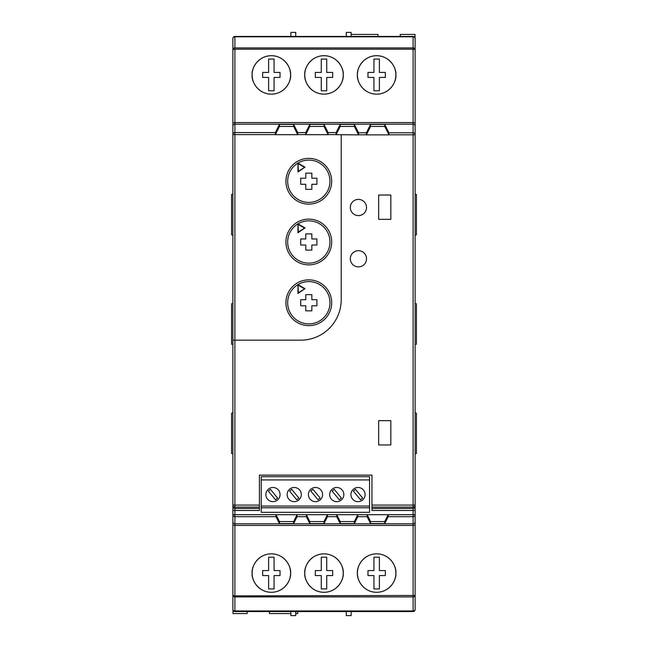 <?xml version="1.0" encoding="UTF-8"?>
<svg xmlns="http://www.w3.org/2000/svg" width="648" height="648" viewBox="0 0 648 648"><rect width="100%" height="100%" fill="white"/><g stroke="black" fill="none" stroke-linecap="round" stroke-linejoin="round"><path stroke-width="0.97" d="M350.325 258.779A8.1 8.1 0 0 0 358.425 266.879A8.1 8.1 0 0 0 366.525 258.779A8.1 8.1 0 0 0 358.425 250.679A8.1 8.1 0 0 0 350.325 258.779M350.325 207.498A8.1 8.1 0 0 0 358.425 215.598A8.1 8.1 0 0 0 366.525 207.498A8.1 8.1 0 0 0 358.425 199.398A8.1 8.1 0 0 0 350.325 207.498M350.933 494.57A7.088 7.088 0 0 0 358.02 501.657A7.088 7.088 0 0 0 365.108 494.57A7.088 7.088 0 0 0 358.02 487.482A7.088 7.088 0 0 0 350.933 494.57M329.67 494.57A7.088 7.088 0 0 0 336.758 501.657A7.088 7.088 0 0 0 343.845 494.57A7.088 7.088 0 0 0 336.758 487.482A7.088 7.088 0 0 0 329.67 494.57M308.408 494.57A7.088 7.088 0 0 0 315.495 501.657A7.088 7.088 0 0 0 322.583 494.57A7.088 7.088 0 0 0 315.495 487.482A7.088 7.088 0 0 0 308.408 494.57M287.145 494.57A7.088 7.088 0 0 0 294.233 501.657A7.088 7.088 0 0 0 301.32 494.57A7.088 7.088 0 0 0 294.233 487.482A7.088 7.088 0 0 0 287.145 494.57M265.882 494.57A7.088 7.088 0 0 0 272.97 501.657A7.088 7.088 0 0 0 280.058 494.57A7.088 7.088 0 0 0 272.97 487.482A7.088 7.088 0 0 0 265.882 494.57M357.413 573.075C356.643 578.705 362.41 592.053 376.65 592.312C390.89 592.053 396.657 578.705 395.888 573.075A19.238 19.238 0 0 1 376.65 592.312A19.238 19.238 0 0 1 357.413 573.075A19.238 19.238 0 0 1 376.65 553.838A19.238 19.238 0 0 1 395.888 573.075C396.657 567.446 390.89 554.097 376.65 553.838C362.41 554.097 356.643 567.446 357.413 573.075M304.763 573.075C303.993 578.705 309.76 592.053 324 592.312C338.24 592.053 344.007 578.705 343.238 573.075A19.238 19.238 0 0 1 324 592.312A19.238 19.238 0 0 1 304.763 573.075A19.238 19.238 0 0 1 324 553.838A19.238 19.238 0 0 1 343.238 573.075C344.007 567.446 338.24 554.097 324 553.838C309.76 554.097 303.993 567.446 304.763 573.075M252.113 573.075C251.343 578.705 257.11 592.053 271.35 592.312C285.59 592.053 291.357 578.705 290.588 573.075A19.238 19.238 0 0 1 271.35 592.312A19.238 19.238 0 0 1 252.113 573.075A19.238 19.238 0 0 1 271.35 553.838A19.238 19.238 0 0 1 290.588 573.075C291.357 567.446 285.59 554.097 271.35 553.838C257.11 554.097 251.343 567.446 252.113 573.075M395.888 74.925A19.238 19.238 0 0 0 376.65 55.688A19.238 19.238 0 0 0 357.413 74.925A19.238 19.238 0 0 0 376.65 94.163A19.238 19.238 0 0 0 395.888 74.925C396.657 80.555 390.89 93.903 376.65 94.163C362.41 93.903 356.643 80.555 357.413 74.925C356.643 69.296 362.41 55.947 376.65 55.688C390.89 55.947 396.657 69.296 395.888 74.925M367.967 72.43L367.967 77.42L373.928 77.42L373.928 90.785L379.372 90.785L379.372 77.42L385.333 77.42L385.333 72.43L379.372 72.43L379.372 59.065L373.928 59.065L373.928 72.43L367.967 72.43M343.238 74.925A19.238 19.238 0 0 0 324 55.688A19.238 19.238 0 0 0 304.763 74.925A19.238 19.238 0 0 0 324 94.163A19.238 19.238 0 0 0 343.238 74.925C344.007 80.555 338.24 93.903 324 94.163C309.76 93.903 303.993 80.555 304.763 74.925C303.993 69.296 309.76 55.947 324 55.688C338.24 55.947 344.007 69.296 343.238 74.925M315.317 72.43L315.317 77.42L321.278 77.42L321.278 90.785L326.722 90.785L326.722 77.42L332.683 77.42L332.683 72.43L326.722 72.43L326.722 59.065L321.278 59.065L321.278 72.43L315.317 72.43M290.588 74.925A19.238 19.238 0 0 0 271.35 55.688A19.238 19.238 0 0 0 252.113 74.925A19.238 19.238 0 0 0 271.35 94.163A19.238 19.238 0 0 0 290.588 74.925C291.357 80.555 285.59 93.903 271.35 94.163C257.11 93.903 251.343 80.555 252.113 74.925C251.343 69.296 257.11 55.947 271.35 55.688C285.59 55.947 291.357 69.296 290.588 74.925M262.667 72.43L262.667 77.42L268.628 77.42L268.628 90.785L274.072 90.785L274.072 77.42L280.033 77.42L280.033 72.43L274.072 72.43L274.072 59.065L268.628 59.065L268.628 72.43L262.667 72.43M297.967 284.594A21.149 21.149 0 0 0 308.812 323.895A21.149 21.149 0 0 0 319.245 284.351A21.149 21.149 0 0 0 297.967 284.594L297.967 293.495L304.989 288.66L297.967 284.594L298.355 292.75L304.989 288.66M285.93 302.746A22.883 22.883 0 0 0 308.812 325.628A22.883 22.883 0 0 0 331.695 302.746A22.883 22.883 0 0 0 308.812 279.863A22.883 22.883 0 0 0 285.93 302.746M297.967 223.844A21.149 21.149 0 0 0 308.812 263.145A21.149 21.149 0 0 0 319.245 223.601A21.149 21.149 0 0 0 297.967 223.844L297.967 232.745L304.989 227.91L297.967 223.844L298.355 232L304.989 227.91M285.93 241.996A22.883 22.883 0 0 0 308.812 264.878A22.883 22.883 0 0 0 331.695 241.996A22.883 22.883 0 0 0 308.812 219.113A22.883 22.883 0 0 0 285.93 241.996M297.967 163.094A21.149 21.149 0 0 0 308.812 202.395A21.149 21.149 0 0 0 319.245 162.851A21.149 21.149 0 0 0 297.967 163.094L297.967 171.995L304.989 167.16L297.967 163.094L298.355 171.25L304.989 167.16M285.93 181.246A22.883 22.883 0 0 0 308.812 204.128A22.883 22.883 0 0 0 331.695 181.246A22.883 22.883 0 0 0 308.812 158.363A22.883 22.883 0 0 0 285.93 181.246M262.667 573.075L262.667 570.58L268.628 570.58L268.628 557.215L274.072 557.215L274.072 570.58L280.033 570.58L280.033 575.57L274.072 575.57L274.072 588.935L268.628 588.935L268.628 575.57L262.667 575.57L262.667 573.075M315.317 573.075L315.317 570.58L321.278 570.58L321.278 557.215L326.722 557.215L326.722 570.58L332.683 570.58L332.683 575.57L326.722 575.57L326.722 588.935L321.278 588.935L321.278 575.57L315.317 575.57L315.317 573.075M367.967 573.075L367.967 570.58L373.928 570.58L373.928 557.215L379.372 557.215L379.372 570.58L385.333 570.58L385.333 575.57L379.372 575.57L379.372 588.935L373.928 588.935L373.928 575.57L367.967 575.57L367.967 573.075M247.147 611.55L247.147 613.575L232.972 613.575L232.972 610.157M400.237 36.45L400.237 34.425L415.028 34.425L415.028 37.843M297.772 611.55L297.772 613.575L295.747 613.575M290.887 613.575L269.422 613.575L269.422 611.55M351.135 34.425L377.962 34.425L377.962 36.45M371.952 507.109L371.952 475.122L259.403 475.122L259.403 505.084L232.875 505.084L232.875 340.176L234.9 340.176L234.9 508.453L259.403 508.453L259.403 507.109L234.9 507.109A2.025 2.025 180 0 1 232.875 505.084L232.875 595.471L234.9 595.86L234.9 610.959A2.025 1.434 0 0 1 232.875 609.525A2.025 2.025 0 0 0 234.9 611.55A2.025 2.025 0 0 1 232.875 609.525L232.875 595.471A2.025 1.434 0 0 0 234.9 596.905L413.1 596.905L413.1 525.447L234.9 525.447L234.9 595.86L415.125 595.471A2.025 1.434 0 0 1 413.1 596.905L413.1 611.55A2.025 2.025 0 0 0 415.125 609.525A2.025 2.025 0 0 1 413.1 611.55L234.9 611.55L234.9 610.959L413.1 610.959A2.025 1.434 0 0 0 415.125 609.525L415.125 521.786A2.025 2.025 180 0 1 413.1 523.811L413.1 516.691L388.193 516.691L388.233 514.674L413.1 514.674L413.1 510.478L371.952 510.478L371.952 508.453L413.1 508.453L413.1 507.109L371.952 507.109L371.952 508.453M295.747 36.45L295.747 32.4L290.887 32.4L290.887 36.45M351.135 36.45L351.135 32.4L346.275 32.4L346.275 36.45M232.875 340.176L232.875 126.214A2.025 2.025 0 0 1 234.9 124.189L234.9 132.581L275.368 132.581L275.335 134.671L297.74 134.671L297.707 132.581L293.625 124.416L279.45 124.416L275.368 132.581M232.875 122.934L232.875 38.475A2.025 2.025 0 0 1 234.9 36.45L413.1 36.45A2.025 2.025 0 0 1 415.125 38.475L415.125 134.816A2.025 2.025 180 0 0 413.1 132.791L413.1 124.189L234.9 124.189L234.9 122.553L413.1 122.553L413.1 49.199L234.9 49.199L234.9 122.553L232.875 122.934L232.875 126.214M415.125 413.1L415.125 453.6L416.429 453.6L416.429 413.1L415.125 413.1M415.125 492.998L415.125 497.048M415.125 150.952L415.125 155.002M371.952 505.084L413.1 505.084L413.1 134.816L415.125 134.816L415.125 506.428A2.025 2.025 180 0 1 413.1 508.453L413.1 510.478L415.125 510.478L415.125 506.428M415.125 510.478L415.125 521.786M415.125 194.4L415.125 234.9L416.429 234.9L416.429 194.4L415.125 194.4M259.403 508.453L259.403 510.478L234.9 510.478L234.9 514.674L388.233 514.674M369.562 479.925L261.225 479.925L261.225 476.717L369.562 476.717L369.562 512.325L261.225 512.325L261.225 507.781L369.562 507.781M388.978 134.881L384.75 126.441L384.75 124.416L370.575 124.416L366.387 132.791L366.347 134.881L388.978 134.881L388.938 132.791L413.1 132.791L413.1 134.816L388.978 134.816M358.603 134.881L358.563 132.791L354.375 124.416L340.2 124.416L336.118 132.581L336.085 134.671L358.603 134.881L354.375 126.441L340.2 126.441L336.085 134.671M275.335 134.606L234.9 134.606L234.9 340.176L300.713 340.176A40.5 40.5 0 0 0 341.213 299.676L341.213 134.881M378.675 420.657L378.675 444.957L390.825 444.957L390.825 420.657L378.675 420.657M378.675 195.032L378.675 219.332L390.825 219.332L390.825 195.032L378.675 195.032M388.233 514.601L384.75 521.559L384.75 523.584L370.575 523.584L367.133 516.691L357.817 516.691L357.858 514.674M357.858 514.601L354.375 521.559L354.375 523.584L357.817 516.691M354.375 523.584L340.2 523.584L336.758 516.691L327.442 516.691L327.483 514.674M327.483 514.601L324 521.559L324 523.584L327.442 516.691M324 523.584L309.825 523.584L306.382 516.691L297.067 516.691L297.108 514.674M297.108 514.601L293.625 521.559L293.625 523.584L297.067 516.691M293.625 523.584L279.45 523.584L276.007 516.691L234.9 516.691L234.9 523.811L413.1 523.811L413.1 525.447L415.125 525.066M384.75 523.584L388.193 516.691M309.825 124.416L305.743 132.581L305.71 134.671L328.115 134.671L328.082 132.581L324 124.416L309.825 124.416L309.825 126.441L305.71 134.671M384.75 124.416L388.938 132.791M311.85 189.346L311.85 184.283L316.913 184.283L316.913 178.208L311.85 178.208L311.85 173.146L305.775 173.146L305.775 178.208L300.713 178.208L300.713 184.283L305.775 184.283L305.775 189.346L311.85 189.346M298.355 171.25L297.967 171.995M304.252 167.192L298.355 163.774M311.85 250.096L311.85 245.033L316.913 245.033L316.913 238.958L311.85 238.958L311.85 233.896L305.775 233.896L305.775 238.958L300.713 238.958L300.713 245.033L305.775 245.033L305.775 250.096L311.85 250.096M311.85 310.846L311.85 305.783L316.913 305.783L316.913 299.708L311.85 299.708L311.85 294.646L305.775 294.646L305.775 299.708L300.713 299.708L300.713 305.783L305.775 305.783L305.775 310.846L311.85 310.846M298.355 232L297.967 232.745M304.252 227.942L298.355 224.524M298.355 292.75L297.967 293.495M304.252 288.692L298.355 285.274M297.74 134.671L293.625 126.441L279.45 126.441L275.335 134.671M279.45 126.441L279.45 124.416M293.625 126.441L293.625 124.416M328.115 134.671L324 126.441L309.825 126.441M324 126.441L324 124.416M340.2 126.441L340.2 124.416M354.375 126.441L354.375 124.416M384.75 126.441L370.575 126.441L366.347 134.881M370.575 126.441L370.575 124.416M275.967 514.674L276.007 516.691M293.625 521.559L279.45 521.559L279.45 523.584M279.45 521.559L275.967 514.601M306.342 514.674L306.382 516.691M324 521.559L309.825 521.559L309.825 523.584M309.825 521.559L306.342 514.601M336.717 514.674L336.758 516.691M354.375 521.559L340.2 521.559L340.2 523.584M340.2 521.559L336.717 514.601M367.092 514.674L367.133 516.691M384.75 521.559L370.575 521.559L370.575 523.584M370.575 521.559L367.092 514.601M259.403 505.084L259.403 507.109M261.225 479.925L261.225 506.072L369.562 506.072M261.225 506.072L261.225 507.781M270.443 489.345L268.329 491.095L275.497 499.786L277.611 498.037L270.443 489.345M291.705 489.345L289.591 491.095L296.76 499.786L298.874 498.037L291.705 489.345M312.968 489.345L310.854 491.095L318.022 499.786L320.136 498.037L312.968 489.345M334.23 489.345L332.116 491.095L339.285 499.786L341.399 498.037L334.23 489.345M355.493 489.345L353.379 491.095L360.547 499.786L362.661 498.037L355.493 489.345M415.125 344.25L416.429 344.25L416.429 303.75L415.125 303.75M232.875 303.75L231.571 303.75L231.571 344.25L232.875 344.25M232.875 413.1L231.571 413.1L231.571 453.6L232.875 453.6M232.875 194.4L231.571 194.4L231.571 234.9L232.875 234.9M295.747 611.55L295.747 615.6L290.887 615.6L290.887 611.55M351.135 611.55L351.135 615.6L346.275 615.6L346.275 611.55M234.9 36.798A2.025 1.677 180 0 0 232.875 38.475A2.025 2.025 0 0 1 234.9 36.45L234.9 47.912A2.025 1.677 180 0 0 232.875 49.588L234.9 49.199L234.9 47.912L413.1 47.912L413.1 36.798L234.9 36.798M232.875 134.606A2.025 2.025 0 0 1 234.9 132.581L234.9 134.606L232.875 134.606M415.125 38.475A2.025 1.677 180 0 0 413.1 36.798L413.1 36.45A2.025 2.025 0 0 1 415.125 38.475M415.125 49.588A2.025 1.677 180 0 0 413.1 47.912L413.1 49.199L415.125 49.588M415.125 505.084A2.025 2.025 180 0 1 413.1 507.109L413.1 505.084L415.125 505.084M415.125 514.674A2.025 2.025 180 0 1 413.1 516.691L413.1 514.674L415.125 514.674M232.875 514.674A2.025 2.025 -0 0 0 234.9 516.691L234.9 514.674L232.875 514.674M366.347 134.816L358.603 134.816M297.707 132.581L305.743 132.581M328.082 132.581L336.118 132.581M358.563 132.791L366.387 132.791M305.71 134.606L297.74 134.606M336.085 134.606L328.115 134.606M415.125 122.934L413.1 122.553L413.1 124.189A2.025 2.025 180 0 1 415.125 126.214M232.875 525.066L234.9 525.447L234.9 523.811A2.025 2.025 -0 0 1 232.875 521.786M232.875 510.478L234.9 510.478L234.9 508.453A2.025 2.025 -0 0 1 232.875 506.428"/></g></svg>
